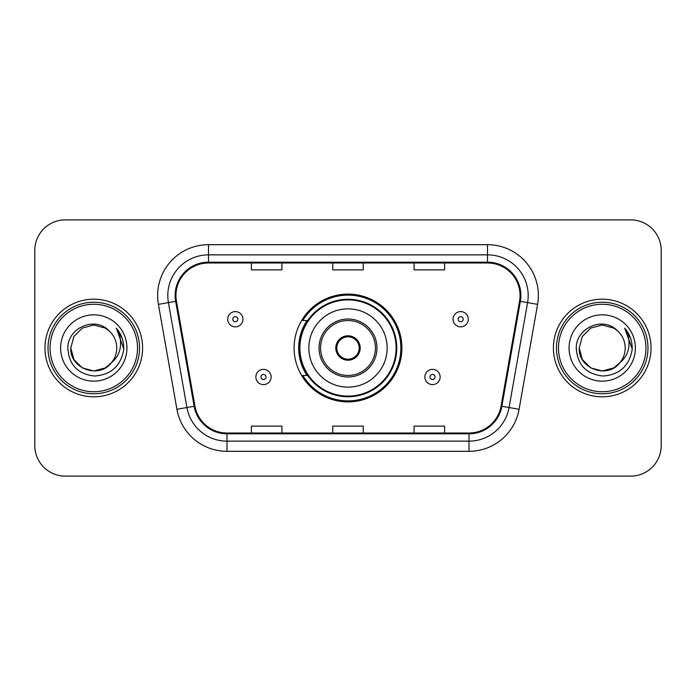 <?xml version="1.0" encoding="UTF-8"?>
<svg xmlns="http://www.w3.org/2000/svg" width="696" height="696" viewBox="0 0 696 696"><rect width="100%" height="100%" fill="white"/><g stroke="black" fill="none" stroke-linecap="round" stroke-linejoin="round"><path stroke-width="1.04" d="M294.103 348A53.897 53.897 0 0 0 348 401.897A53.897 53.897 0 0 0 401.897 348A53.897 53.897 0 0 0 348 294.103A53.897 53.897 0 0 0 294.103 348M307.032 375.457A49.32 49.32 0 0 1 307.032 320.543M34.8 250.377L34.8 445.623A30.502 30.502 0 0 0 65.302 476.125L630.698 476.125A30.502 30.502 0 0 0 661.2 445.623L661.2 250.377A30.502 30.502 0 0 0 630.698 219.875L65.302 219.875A30.502 30.502 0 0 0 34.8 250.377L34.8 445.623M44.97 348A48.807 48.807 0 0 0 93.777 396.807A48.807 48.807 0 0 0 142.593 348A48.807 48.807 0 0 0 93.777 299.193A48.807 48.807 0 0 0 44.97 348A48.807 48.807 0 0 0 93.777 396.807A48.807 48.807 0 0 0 142.593 348A48.807 48.807 0 0 0 93.777 299.193A48.807 48.807 0 0 0 44.97 348M553.407 348A48.807 48.807 0 0 0 602.223 396.807A48.807 48.807 0 0 0 651.03 348A48.807 48.807 0 0 0 602.223 299.193A48.807 48.807 0 0 0 553.407 348A48.807 48.807 0 0 0 602.223 396.807A48.807 48.807 0 0 0 651.03 348A48.807 48.807 0 0 0 602.223 299.193A48.807 48.807 0 0 0 553.407 348M175.94 295.53A32.538 32.538 0 0 1 208.487 262.992L487.513 262.992A32.538 32.538 0 0 1 519.564 301.177L501.059 406.125A32.538 32.538 0 0 1 469.008 433.008L226.992 433.008A32.538 32.538 0 0 1 194.941 406.125L176.436 301.177A32.538 32.538 0 0 1 175.94 295.53M175.131 295.53A33.356 33.356 0 0 0 175.636 301.325L194.141 406.264A33.356 33.356 0 0 0 226.992 433.825L469.008 433.825A33.356 33.356 0 0 0 501.86 406.264L520.364 301.325A33.356 33.356 0 0 0 487.513 262.175L208.487 262.175A33.356 33.356 0 0 0 175.131 295.53M158.41 304.361A50.843 50.843 0 0 1 208.487 244.688L487.513 244.688A50.843 50.843 0 0 1 537.59 304.361L519.086 409.3A50.843 50.843 0 0 1 469.008 451.312L226.992 451.312A50.843 50.843 0 0 1 176.915 409.3L158.41 304.361L168.423 302.595A40.672 40.672 0 0 1 208.487 254.858L487.513 254.858A40.672 40.672 0 0 1 527.577 302.595L509.072 407.534A40.672 40.672 0 0 1 469.008 441.142L226.992 441.142A40.672 40.672 0 0 1 186.928 407.534L168.423 302.595A40.672 40.672 0 0 1 167.806 295.53M630.698 219.875L65.302 219.875M65.302 476.125L630.698 476.125M661.2 445.623L661.2 250.377M332.749 262.992L332.749 269.874L363.251 269.874L363.251 262.992M251.395 262.992L251.395 269.874L281.906 269.874L281.906 262.992M414.094 262.992L414.094 269.874L444.605 269.874L444.605 262.992M363.251 433.008L363.251 426.126L332.749 426.126L332.749 433.008M281.906 433.008L281.906 426.126L251.395 426.126L251.395 433.008M444.605 433.008L444.605 426.126L414.094 426.126L414.094 433.008M105.27 367.906A22.985 22.985 0 0 0 111.482 362.668L106.575 367.096M137.504 348A43.726 43.726 0 0 0 93.777 304.274A43.726 43.726 0 0 0 50.051 348A43.726 43.726 0 0 0 93.777 391.726A43.726 43.726 0 0 0 137.504 348M139.539 348A45.762 45.762 0 0 0 93.777 302.238A45.762 45.762 0 0 0 48.015 348A45.762 45.762 0 0 0 93.777 393.762A45.762 45.762 0 0 0 139.539 348M106.392 367.218L111.482 362.668L105.27 367.906L93.777 370.985L82.285 367.906L73.872 359.493L70.792 348L73.872 359.493L82.285 367.906L93.777 370.985L105.27 367.906L111.482 362.668L105.27 367.906L93.777 370.985L82.285 367.906L73.872 359.493L70.792 348L73.872 336.507L82.285 328.094L93.777 325.015L105.27 328.094L108.837 330.635C94.734 315.845 67.573 328.025 67.825 348C68.861 364.782 77.761 374.126 94.517 376.023C111.021 374.831 120.747 366.061 123.705 349.723L123.757 348C123.671 340.457 121.165 333.836 116.232 328.138C119.982 334.289 121.304 340.91 120.199 348C119.181 353.925 116.276 358.814 111.482 362.668L106.532 367.123M82.285 328.094L73.872 336.507L70.792 348C69.609 368.436 98.58 379.146 111.012 363.216L106.349 367.244M111.482 362.668C114.944 358.388 116.711 353.498 116.763 348C116.632 341.066 113.996 335.272 108.837 330.635M60.622 348A33.156 33.156 0 0 0 93.777 381.156A33.156 33.156 0 0 0 126.933 348A33.156 33.156 0 0 0 93.777 314.844A33.156 33.156 0 0 0 60.622 348M116.458 328.39L123.74 348.87M116.232 328.138L122.218 338.526M308.85 348A39.15 39.15 0 0 1 348 308.85A39.15 39.15 0 0 1 387.15 348A39.15 39.15 0 0 1 348 387.15A39.15 39.15 0 0 1 308.85 348A39.15 39.15 0 0 0 348 387.15A39.15 39.15 0 0 0 387.15 348M320.543 348A27.457 27.457 0 0 0 348 375.457A27.457 27.457 0 0 0 375.457 348A27.457 27.457 0 0 0 348 320.543A27.457 27.457 0 0 0 320.543 348M307.641 320.543A48.807 48.807 0 0 0 307.641 375.457M396.102 348A48.102 48.102 0 0 0 348 299.898A48.102 48.102 0 0 0 299.898 348A48.102 48.102 0 0 0 348 396.102A48.102 48.102 0 0 0 396.102 348M335.794 348A12.206 12.206 0 0 0 348 360.206A12.206 12.206 0 0 0 360.206 348A12.206 12.206 0 0 0 348 335.794A12.206 12.206 0 0 0 335.794 348M400.879 348A52.879 52.879 0 0 1 302.812 375.457L307.71 375.457A48.755 48.755 0 0 0 396.755 348.113A48.755 48.755 0 0 0 307.71 320.543L302.812 320.543A52.879 52.879 0 0 1 400.879 348M336.185 344.946L336.603 344.946A11.797 11.797 0 0 1 359.397 344.946L358.762 344.946A11.188 11.188 0 0 1 348 359.188A11.188 11.188 0 0 1 337.238 344.946A11.188 11.188 0 0 1 358.762 344.946L359.815 344.946M336.603 344.946L337.238 344.946L336.603 344.946M359.815 351.054L359.397 351.054A11.797 11.797 0 0 1 336.603 351.054L336.185 351.054M359.397 351.054L358.762 351.054L359.397 351.054M613.715 367.906A22.985 22.985 0 0 0 619.918 362.668L613.715 367.906L602.223 370.985L590.73 367.906L582.317 359.493L579.237 348L582.317 336.507L590.73 328.094L602.223 325.015L613.715 328.094L617.282 330.635C603.171 315.845 576.01 328.025 576.271 348C577.306 364.782 586.197 374.126 602.962 376.023C619.466 374.831 629.193 366.061 632.151 349.723L632.203 348C632.116 340.457 629.602 333.836 624.669 328.138C628.427 334.289 629.741 340.91 628.636 348C627.627 353.925 624.721 358.814 619.918 362.668L613.715 367.906L602.223 370.985L590.73 367.906L582.317 359.493L579.237 348L582.317 359.493L590.73 367.906L602.223 370.985L613.715 367.906L619.918 362.668L613.715 367.906L602.223 370.985L590.73 367.906L582.317 359.493L579.237 348L582.317 359.493L590.73 367.906L602.223 370.985L613.715 367.906L619.918 362.668L613.715 367.906L602.223 370.985L590.73 367.906L582.317 359.493L579.237 348L582.317 359.493L590.73 367.906L602.223 370.985L613.715 367.906L619.918 362.668C623.39 358.388 625.156 353.498 625.208 348C625.078 341.066 622.433 335.272 617.282 330.635M645.949 348A43.726 43.726 0 0 0 602.223 304.274A43.726 43.726 0 0 0 558.497 348A43.726 43.726 0 0 0 602.223 391.726A43.726 43.726 0 0 0 645.949 348M647.985 348A45.762 45.762 0 0 0 602.223 302.238A45.762 45.762 0 0 0 556.461 348A45.762 45.762 0 0 0 602.223 393.762A45.762 45.762 0 0 0 647.985 348M579.237 348C578.054 368.436 607.025 379.146 619.449 363.216L619.918 362.668M569.067 348A33.156 33.156 0 0 0 602.223 381.156A33.156 33.156 0 0 0 635.378 348A33.156 33.156 0 0 0 602.223 314.844A33.156 33.156 0 0 0 569.067 348M624.895 328.39L632.185 348.87L624.669 328.138L630.663 338.526M632.185 348.87L624.669 328.138M242.956 319.22A7.63 7.63 0 0 1 235.326 326.85A7.63 7.63 0 0 1 227.705 319.22A7.63 7.63 0 0 1 235.326 311.599A7.63 7.63 0 0 1 242.956 319.22A7.63 7.63 0 0 0 235.326 311.599A7.63 7.63 0 0 0 227.705 319.22M468.295 319.22A7.63 7.63 0 0 1 460.674 326.85A7.63 7.63 0 0 1 453.044 319.22A7.63 7.63 0 0 1 460.674 311.599A7.63 7.63 0 0 1 468.295 319.22A7.63 7.63 0 0 0 460.674 311.599A7.63 7.63 0 0 0 453.044 319.22M255.867 376.98A7.63 7.63 0 0 1 263.497 369.358A7.63 7.63 0 0 1 271.127 376.98A7.63 7.63 0 0 1 263.497 384.61A7.63 7.63 0 0 1 255.867 376.98A7.63 7.63 0 0 0 263.497 384.61A7.63 7.63 0 0 0 271.127 376.98M424.873 376.98A7.63 7.63 0 0 1 432.503 369.358A7.63 7.63 0 0 1 440.133 376.98A7.63 7.63 0 0 1 432.503 384.61A7.63 7.63 0 0 1 424.873 376.98A7.63 7.63 0 0 0 432.503 384.61A7.63 7.63 0 0 0 440.133 376.98M487.513 244.688L487.513 262.175M168.423 302.595L175.636 301.325M226.992 451.312L226.992 433.825M469.008 433.825L469.008 451.312M501.86 406.264L519.086 409.3M176.915 409.3L194.141 406.264M520.364 301.325L537.59 304.361M208.487 244.688L208.487 262.175M376.98 348A28.98 28.98 0 0 0 348 319.02A28.98 28.98 0 0 0 319.02 348A28.98 28.98 0 0 0 348 376.98A28.98 28.98 0 0 0 376.98 348M232.786 319.22A2.54 2.54 0 0 0 235.326 321.761A2.54 2.54 0 0 0 237.875 319.22A2.54 2.54 0 0 0 235.326 316.68A2.54 2.54 0 0 0 232.786 319.22M458.125 319.22A2.54 2.54 0 0 0 460.674 321.761A2.54 2.54 0 0 0 463.214 319.22A2.54 2.54 0 0 0 460.674 316.68A2.54 2.54 0 0 0 458.125 319.22M266.037 376.98A2.54 2.54 0 0 0 263.497 374.439A2.54 2.54 0 0 0 260.957 376.98A2.54 2.54 0 0 0 263.497 379.52A2.54 2.54 0 0 0 266.037 376.98M435.043 376.98A2.54 2.54 0 0 0 432.503 374.439A2.54 2.54 0 0 0 429.963 376.98A2.54 2.54 0 0 0 432.503 379.52A2.54 2.54 0 0 0 435.043 376.98"/></g></svg>

